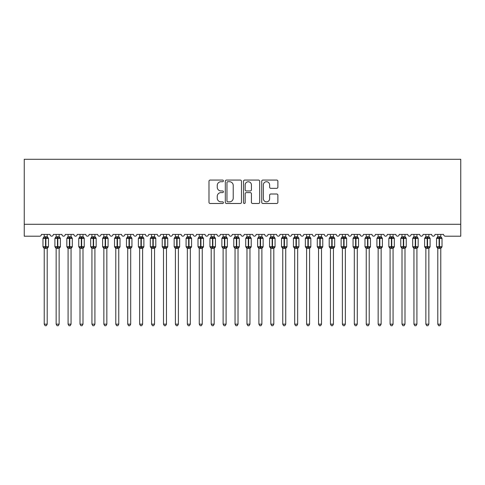 <?xml version="1.0" encoding="UTF-8"?>
<svg xmlns="http://www.w3.org/2000/svg" width="485" height="485" viewBox="0 0 485 485"><rect width="100%" height="100%" fill="white"/><g stroke="black" fill="none" stroke-linecap="round" stroke-linejoin="round"><path stroke-width="0.73" d="M223.421 180.899A0.818 0.818 0 0 0 222.597 180.074L210.163 180.074A1.17 1.17 0 0 0 208.993 181.251L208.993 202.318A1.17 1.17 0 0 0 210.163 203.488L222.597 203.488A0.818 0.818 0 0 0 223.421 202.669A0.818 0.818 0 0 0 222.597 201.851L220.99 201.851A3.747 3.747 0 0 1 217.244 198.104L217.244 196.346A3.747 3.747 0 0 1 220.99 192.606L222.597 192.606A0.818 0.818 0 0 0 223.421 191.781A0.818 0.818 0 0 0 222.597 190.963L220.99 190.963A3.747 3.747 0 0 1 217.244 187.216L217.244 185.464A3.747 3.747 0 0 1 220.99 181.717L222.597 181.717A0.818 0.818 0 0 0 223.421 180.899M276.711 188.332A1.17 1.17 0 0 0 277.881 187.161L277.881 181.251A1.17 1.17 0 0 0 276.711 180.074L262.9 180.074A1.17 1.17 0 0 0 261.73 181.251L261.73 202.318A1.17 1.17 0 0 0 262.9 203.488L276.711 203.488A1.17 1.17 0 0 0 277.881 202.318L277.881 195.176A1.17 1.17 0 0 0 276.711 194.006L270.8 194.006A1.17 1.17 0 0 0 269.63 195.176L269.63 198.723A3.134 3.134 0 0 1 266.495 201.851A3.134 3.134 0 0 1 263.367 198.723L263.367 184.846A3.134 3.134 0 0 1 266.495 181.717A3.134 3.134 0 0 1 269.63 184.846L269.63 187.161A1.17 1.17 0 0 0 270.8 188.332L276.711 188.332M460.75 224.282L460.75 159.286L24.25 159.286L24.25 236.207L39.637 236.207A1.788 1.788 0 0 0 41.425 234.419L50.01 234.419A1.788 1.788 0 0 0 51.683 236.207A1.788 1.788 0 0 0 53.35 234.419L61.934 234.419A1.788 1.788 0 0 0 63.608 236.207A1.788 1.788 0 0 0 65.275 234.419L73.865 234.419A1.788 1.788 0 0 0 75.533 236.207A1.788 1.788 0 0 0 77.2 234.419L85.79 234.419A1.788 1.788 0 0 0 87.458 236.207A1.788 1.788 0 0 0 89.131 234.419L97.715 234.419A1.788 1.788 0 0 0 99.383 236.207A1.788 1.788 0 0 0 101.056 234.419L109.64 234.419A1.788 1.788 0 0 0 111.314 236.207A1.788 1.788 0 0 0 112.981 234.419L121.565 234.419A1.788 1.788 0 0 0 123.238 236.207A1.788 1.788 0 0 0 124.906 234.419L133.496 234.419A1.788 1.788 0 0 0 135.163 236.207A1.788 1.788 0 0 0 136.831 234.419L145.421 234.419A1.788 1.788 0 0 0 147.088 236.207A1.788 1.788 0 0 0 148.762 234.419L157.346 234.419A1.788 1.788 0 0 0 159.019 236.207A1.788 1.788 0 0 0 160.687 234.419L169.271 234.419A1.788 1.788 0 0 0 170.944 236.207A1.788 1.788 0 0 0 172.612 234.419L181.202 234.419A1.788 1.788 0 0 0 182.869 236.207A1.788 1.788 0 0 0 184.536 234.419L193.127 234.419A1.788 1.788 0 0 0 194.794 236.207A1.788 1.788 0 0 0 196.467 234.419L205.052 234.419A1.788 1.788 0 0 0 206.719 236.207A1.788 1.788 0 0 0 208.392 234.419L216.977 234.419A1.788 1.788 0 0 0 218.65 236.207A1.788 1.788 0 0 0 220.317 234.419L228.902 234.419A1.788 1.788 0 0 0 230.575 236.207A1.788 1.788 0 0 0 232.242 234.419L240.833 234.419A1.788 1.788 0 0 0 242.5 236.207A1.788 1.788 0 0 0 244.167 234.419L252.758 234.419A1.788 1.788 0 0 0 254.425 236.207A1.788 1.788 0 0 0 256.098 234.419L264.683 234.419A1.788 1.788 0 0 0 266.35 236.207A1.788 1.788 0 0 0 268.023 234.419L276.608 234.419A1.788 1.788 0 0 0 278.281 236.207A1.788 1.788 0 0 0 279.948 234.419L288.533 234.419A1.788 1.788 0 0 0 290.206 236.207A1.788 1.788 0 0 0 291.873 234.419L300.464 234.419A1.788 1.788 0 0 0 302.131 236.207A1.788 1.788 0 0 0 303.798 234.419L312.388 234.419A1.788 1.788 0 0 0 314.056 236.207A1.788 1.788 0 0 0 315.729 234.419L324.313 234.419A1.788 1.788 0 0 0 325.981 236.207A1.788 1.788 0 0 0 327.654 234.419L336.238 234.419A1.788 1.788 0 0 0 337.912 236.207A1.788 1.788 0 0 0 339.579 234.419L348.169 234.419A1.788 1.788 0 0 0 349.837 236.207A1.788 1.788 0 0 0 351.504 234.419L360.094 234.419A1.788 1.788 0 0 0 361.762 236.207A1.788 1.788 0 0 0 363.435 234.419L372.019 234.419A1.788 1.788 0 0 0 373.686 236.207A1.788 1.788 0 0 0 375.36 234.419L383.944 234.419A1.788 1.788 0 0 0 385.617 236.207A1.788 1.788 0 0 0 387.285 234.419L395.869 234.419A1.788 1.788 0 0 0 397.542 236.207A1.788 1.788 0 0 0 399.21 234.419L407.8 234.419A1.788 1.788 0 0 0 409.467 236.207A1.788 1.788 0 0 0 411.134 234.419L419.725 234.419A1.788 1.788 0 0 0 421.392 236.207A1.788 1.788 0 0 0 423.065 234.419L431.65 234.419A1.788 1.788 0 0 0 433.317 236.207A1.788 1.788 0 0 0 434.99 234.419L443.575 234.419A1.788 1.788 0 0 0 445.363 236.207L460.75 236.207L460.75 224.282L24.25 224.282M241.475 181.251A1.17 1.17 0 0 0 240.305 180.074L226.489 180.074A1.17 1.17 0 0 0 225.319 181.251L225.319 202.318A1.17 1.17 0 0 0 226.489 203.488L240.305 203.488A1.17 1.17 0 0 0 241.475 202.318L241.475 181.251M244.695 180.074L258.511 180.074A1.17 1.17 0 0 1 259.681 181.251L259.681 202.318A1.17 1.17 0 0 1 258.511 203.488L252.594 203.488A1.17 1.17 0 0 1 251.424 202.318L251.424 193.776A1.17 1.17 0 0 0 250.254 192.606L246.331 192.606A1.17 1.17 0 0 0 245.161 193.776L245.161 202.669A0.818 0.818 0 0 1 244.343 203.488A0.818 0.818 0 0 1 243.525 202.669L243.525 181.251A1.17 1.17 0 0 1 244.695 180.074M227.78 181.717A0.818 0.818 0 0 0 226.962 182.536L226.962 201.032A0.818 0.818 0 0 0 227.78 201.851L229.478 201.851A3.747 3.747 0 0 0 233.224 198.104L233.224 185.464A3.747 3.747 0 0 0 229.478 181.717L227.78 181.717M251.424 184.906A3.134 3.134 0 0 0 248.296 181.772A3.134 3.134 0 0 0 245.161 184.906L245.161 189.793A1.17 1.17 0 0 0 246.331 190.963L250.254 190.963A1.17 1.17 0 0 0 251.424 189.793L251.424 184.906M44.226 324.162L47.209 324.162L46.311 325.714L45.123 325.714L44.226 324.162L44.226 248.326A1.309 1.249 180 0 0 43.535 247.235L43.795 246.853L45.535 247.271L45.893 246.732L45.893 237.85L47.639 238.268L48.07 237.826A0.594 0.594 0 0 1 48.458 238.384L42.977 238.384L42.977 246.732L45.535 246.732L45.535 237.85L43.795 238.268L43.535 237.886A1.309 1.249 0 0 0 44.226 236.783M47.209 324.162L47.209 248.271L45.535 248.447L45.535 247.271L45.893 246.732L48.458 246.732A0.594 0.594 0 0 1 48.07 247.295L47.209 248.526M45.535 248.447L44.226 248.332M44.226 234.419L44.226 236.844L47.209 236.844L47.209 234.419M45.893 248.447L45.893 247.271L47.639 246.853L47.9 247.235A1.309 1.249 180 0 0 47.209 248.332M44.226 236.844L43.795 238.268L44.226 236.844M47.639 238.268L47.209 236.844M47.209 248.271L47.639 246.853M44.226 248.271L43.795 246.853M56.151 324.162L59.134 324.162L58.236 325.714L57.048 325.714L56.151 324.162L56.151 248.326A1.309 1.249 180 0 0 55.466 247.235L55.72 246.853L57.466 247.271L57.824 246.732L57.824 237.85L59.564 238.268L59.994 237.826A0.594 0.594 0 0 1 60.389 238.384L54.902 238.384L54.902 246.732L57.466 246.732L57.466 237.85L55.72 238.268L55.466 237.886A1.309 1.249 0 0 0 56.151 236.783M59.134 324.162L59.134 248.271L57.466 248.447L57.466 247.271L57.824 246.732L60.389 246.732A0.594 0.594 0 0 1 59.994 247.295L59.134 248.526M57.466 248.447L56.151 248.332M56.151 234.419L56.151 236.844L59.134 236.844L59.134 234.419M57.824 248.447L57.824 247.271L59.564 246.853L59.825 247.235A1.309 1.249 180 0 0 59.134 248.332M56.151 236.844L55.72 238.268L56.151 236.844M59.564 238.268L59.134 236.844M59.134 248.271L59.564 246.853M56.151 248.271L55.72 246.853M68.082 324.162L71.059 324.162L70.167 325.714L68.973 325.714L68.082 324.162L68.082 248.326A1.309 1.249 180 0 0 67.391 247.235L67.645 246.853L69.391 247.271L69.749 246.732L69.749 237.85L71.495 238.268L71.919 237.826A0.594 0.594 0 0 1 72.313 238.384L66.827 238.384L66.827 246.732L69.391 246.732L69.391 237.85L67.645 238.268L67.391 237.886A1.309 1.249 0 0 0 68.082 236.783M71.059 324.162L71.059 248.271L69.391 248.447L69.391 247.271L69.749 246.732L72.313 246.732A0.594 0.594 0 0 1 71.919 247.295L71.059 248.526M69.391 248.447L68.082 248.332M68.082 234.419L68.076 236.844L71.059 236.844L71.059 234.419M69.749 248.447L69.749 247.271L71.495 246.853L71.75 247.235A1.309 1.249 180 0 0 71.059 248.332M68.076 236.844L67.645 238.268L68.076 236.844M71.495 238.268L71.059 236.844M71.059 248.271L71.495 246.853M68.076 248.271L67.645 246.853M80.007 324.162L82.99 324.162L82.092 325.714L80.898 325.714L80.007 324.162L80.007 248.326A1.309 1.249 180 0 0 79.316 247.235L79.57 246.853L81.316 247.271L81.674 246.732L81.674 237.85L83.42 238.268L83.85 237.826A0.594 0.594 0 0 1 84.238 238.384L78.752 238.384L78.752 246.732L81.316 246.732L81.316 237.85L79.57 238.268L79.316 237.886A1.309 1.249 0 0 0 80.007 236.783M82.99 324.162L82.99 248.271L81.316 248.447L81.316 247.271L81.674 246.732L84.238 246.732A0.594 0.594 0 0 1 83.85 247.295L82.99 248.526M81.316 248.447L80.007 248.332M80.007 234.419L80.007 236.844L82.99 236.844L82.99 234.419M81.674 248.447L81.674 247.271L83.42 246.853L83.675 247.235A1.309 1.249 180 0 0 82.99 248.332M80.007 236.844L79.57 238.268L80.007 236.844M83.42 238.268L82.99 236.844M82.99 248.271L83.42 246.853M80.007 248.271L79.57 246.853M91.932 324.162L94.914 324.162L94.017 325.714L92.829 325.714L91.932 324.162L91.932 248.326A1.309 1.249 180 0 0 91.241 247.235L91.501 246.853L93.241 247.271L93.599 246.732L93.599 237.85L95.345 238.268L95.775 237.826A0.594 0.594 0 0 1 96.163 238.384L90.677 238.384L90.677 246.732L93.241 246.732L93.241 237.85L91.501 238.268L91.241 237.886A1.309 1.249 0 0 0 91.932 236.783M94.914 324.162L94.914 248.271L93.241 248.447L93.241 247.271L93.599 246.732L96.163 246.732A0.594 0.594 0 0 1 95.775 247.295L94.914 248.526M93.241 248.447L91.932 248.332M91.932 234.419L91.932 236.844L94.914 236.844L94.914 234.419M93.599 248.447L93.599 247.271L95.345 246.853L95.6 247.235A1.309 1.249 180 0 0 94.914 248.332M91.932 236.844L91.501 238.268L91.932 236.844M95.345 238.268L94.914 236.844M94.914 248.271L95.345 246.853M91.932 248.271L91.501 246.853M103.857 324.162L106.839 324.162L105.942 325.714L104.754 325.714L103.857 324.162L103.857 248.326A1.309 1.249 180 0 0 103.172 247.235L103.426 246.853L105.172 247.271L105.53 246.732L105.53 237.85L107.27 238.268L107.7 237.826A0.594 0.594 0 0 1 108.094 238.384L102.608 238.384L102.608 246.732L105.172 246.732L105.172 237.85L103.426 238.268L103.172 237.886A1.309 1.249 0 0 0 103.857 236.783M106.839 324.162L106.839 248.271L105.172 248.447L105.172 247.271L105.53 246.732L108.094 246.732A0.594 0.594 0 0 1 107.7 247.295L106.839 248.526M105.172 248.447L103.857 248.332M103.857 234.419L103.857 236.844L106.839 236.844L106.839 234.419M105.53 248.447L105.53 247.271L107.27 246.853L107.531 247.235A1.309 1.249 180 0 0 106.839 248.332M103.857 236.844L103.426 238.268L103.857 236.844M107.27 238.268L106.839 236.844M106.839 248.271L107.27 246.853M103.857 248.271L103.426 246.853M115.782 324.162L118.764 324.162L117.873 325.714L116.679 325.714L115.782 324.162L115.782 248.326A1.309 1.249 180 0 0 115.097 247.235L115.351 246.853L117.097 247.271L117.455 246.732L117.455 237.85L119.201 238.268L119.625 237.826A0.594 0.594 0 0 1 120.019 238.384L114.533 238.384L114.533 246.732L117.097 246.732L117.097 237.85L115.351 238.268L115.097 237.886A1.309 1.249 0 0 0 115.782 236.783M118.764 324.162L118.764 248.271L117.097 248.447L117.097 247.271L117.455 246.732L120.019 246.732A0.594 0.594 0 0 1 119.625 247.295L118.764 248.526M117.097 248.447L115.782 248.332M115.782 234.419L115.782 236.844L118.764 236.844L118.764 234.419M117.455 248.447L117.455 247.271L119.201 246.853L119.455 247.235A1.309 1.249 180 0 0 118.764 248.332M115.782 236.844L115.351 238.268L115.782 236.844M119.201 238.268L118.764 236.844M118.764 248.271L119.201 246.853M115.782 248.271L115.351 246.853M127.713 324.162L130.689 324.162L129.798 325.714L128.604 325.714L127.713 324.162L127.713 248.326A1.309 1.249 180 0 0 127.022 247.235L127.276 246.853L129.022 247.271L129.38 246.732L129.38 237.85L131.126 238.268L131.55 237.826A0.594 0.594 0 0 1 131.944 238.384L126.458 238.384L126.458 246.732L129.022 246.732L129.022 237.85L127.276 238.268L127.022 237.886A1.309 1.249 0 0 0 127.713 236.783M130.689 324.162L130.695 248.271L129.022 248.447L129.022 247.271L129.38 246.732L131.944 246.732A0.594 0.594 0 0 1 131.55 247.295L130.689 248.526M129.022 248.447L127.713 248.332M127.713 234.419L127.707 236.844L130.695 236.844L130.689 234.419M129.38 248.447L129.38 247.271L131.126 246.853L131.38 247.235A1.309 1.249 180 0 0 130.689 248.332M127.707 236.844L127.276 238.268L127.707 236.844M131.126 238.268L130.695 236.844M130.695 248.271L131.126 246.853M127.707 248.271L127.276 246.853M139.638 324.162L142.62 324.162L141.723 325.714L140.529 325.714L139.638 324.162L139.638 248.326A1.309 1.249 180 0 0 138.946 247.235L139.201 246.853L140.947 247.271L141.305 246.732L141.305 237.85L143.051 238.268L143.481 237.826A0.594 0.594 0 0 1 143.869 238.384L138.383 238.384L138.383 246.732L140.947 246.732L140.947 237.85L139.201 238.268L138.946 237.886A1.309 1.249 0 0 0 139.638 236.783M142.62 324.162L142.62 248.271L140.947 248.447L140.947 247.271L141.305 246.732L143.869 246.732A0.594 0.594 0 0 1 143.481 247.295L142.62 248.526M140.947 248.447L139.638 248.332M139.638 234.419L139.638 236.844L142.62 236.844L142.62 234.419M141.305 248.447L141.305 247.271L143.051 246.853L143.305 247.235A1.309 1.249 180 0 0 142.62 248.332M139.638 236.844L139.201 238.268L139.638 236.844M143.051 238.268L142.62 236.844M142.62 248.271L143.051 246.853M139.638 248.271L139.201 246.853M151.562 324.162L154.545 324.162L153.648 325.714L152.46 325.714L151.562 324.162L151.562 248.326A1.309 1.249 180 0 0 150.871 247.235L151.132 246.853L152.872 247.271L153.23 246.732L153.23 237.85L154.976 238.268L155.406 237.826A0.594 0.594 0 0 1 155.794 238.384L150.308 238.384L150.308 246.732L152.872 246.732L152.872 237.85L151.132 238.268L150.871 237.886A1.309 1.249 0 0 0 151.562 236.783M154.545 324.162L154.545 248.271L152.872 248.447L152.872 247.271L153.23 246.732L155.794 246.732A0.594 0.594 0 0 1 155.406 247.295L154.545 248.526M152.872 248.447L151.562 248.332M151.562 234.419L151.562 236.844L154.545 236.844L154.545 234.419M153.23 248.447L153.23 247.271L154.976 246.853L155.23 247.235A1.309 1.249 180 0 0 154.545 248.332M151.562 236.844L151.132 238.268L151.562 236.844M154.976 238.268L154.545 236.844M154.545 248.271L154.976 246.853M151.562 248.271L151.132 246.853M163.487 324.162L166.47 324.162L165.573 325.714L164.385 325.714L163.487 324.162L163.487 248.326A1.309 1.249 180 0 0 162.802 247.235L163.057 246.853L164.803 247.271L165.161 246.732L165.161 237.85L166.901 238.268L167.331 237.826A0.594 0.594 0 0 1 167.725 238.384L162.239 238.384L162.239 246.732L164.803 246.732L164.803 237.85L163.057 238.268L162.802 237.886A1.309 1.249 0 0 0 163.487 236.783M166.47 324.162L166.47 248.271L164.803 248.447L164.803 247.271L165.161 246.732L167.725 246.732A0.594 0.594 0 0 1 167.331 247.295L166.47 248.526M164.803 248.447L163.487 248.332M163.487 234.419L163.487 236.844L166.47 236.844L166.47 234.419M165.161 248.447L165.161 247.271L166.901 246.853L167.161 247.235A1.309 1.249 180 0 0 166.47 248.332M163.487 236.844L163.057 238.268L163.487 236.844M166.901 238.268L166.47 236.844M166.47 248.271L166.901 246.853M163.487 248.271L163.057 246.853M175.412 324.162L178.395 324.162L177.504 325.714L176.31 325.714L175.412 324.162L175.412 248.326A1.309 1.249 180 0 0 174.727 247.235L174.982 246.853L176.728 247.271L177.086 246.732L177.086 237.85L178.832 238.268L179.256 237.826A0.594 0.594 0 0 1 179.65 238.384L174.163 238.384L174.163 246.732L176.728 246.732L176.728 237.85L174.982 238.268L174.727 237.886A1.309 1.249 0 0 0 175.412 236.783M178.395 324.162L178.395 248.271L176.728 248.447L176.728 247.271L177.086 246.732L179.65 246.732A0.594 0.594 0 0 1 179.256 247.295L178.395 248.526M176.728 248.447L175.412 248.332M175.412 234.419L175.412 236.844L178.395 236.844L178.395 234.419M177.086 248.447L177.086 247.271L178.832 246.853L179.086 247.235A1.309 1.249 180 0 0 178.395 248.332M175.412 236.844L174.982 238.268L175.412 236.844M178.832 238.268L178.395 236.844M178.395 248.271L178.832 246.853M175.412 248.271L174.982 246.853M187.343 324.162L190.32 324.162L189.429 325.714L188.235 325.714L187.343 324.162L187.343 248.326A1.309 1.249 180 0 0 186.652 247.235L186.907 246.853L188.653 247.271L189.011 246.732L189.011 237.85L190.757 238.268L191.181 237.826A0.594 0.594 0 0 1 191.575 238.384L186.088 238.384L186.088 246.732L188.653 246.732L188.653 237.85L186.907 238.268L186.652 237.886A1.309 1.249 0 0 0 187.343 236.783M190.32 324.162L190.326 248.271L188.653 248.447L188.653 247.271L189.011 246.732L191.575 246.732A0.594 0.594 0 0 1 191.181 247.295L190.32 248.526M188.653 248.447L187.343 248.332M187.343 234.419L187.337 236.844L190.326 236.844L190.32 234.419M189.011 248.447L189.011 247.271L190.757 246.853L191.011 247.235A1.309 1.249 180 0 0 190.32 248.332M187.337 236.844L186.907 238.268L187.337 236.844M190.757 238.268L190.326 236.844M190.326 248.271L190.757 246.853M187.337 248.271L186.907 246.853M199.268 324.162L202.251 324.162L201.354 325.714L200.166 325.714L199.268 324.162L199.268 248.326A1.309 1.249 180 0 0 198.577 247.235L198.832 246.853L200.578 247.271L200.935 246.732L200.935 237.85L202.681 238.268L203.112 237.826A0.594 0.594 0 0 1 203.5 238.384L198.013 238.384L198.013 246.732L200.578 246.732L200.578 237.85L198.832 238.268L198.577 237.886A1.309 1.249 0 0 0 199.268 236.783M202.251 324.162L202.251 248.271L200.578 248.447L200.578 247.271L200.935 246.732L203.5 246.732A0.594 0.594 0 0 1 203.112 247.295L202.251 248.526M200.578 248.447L199.268 248.332M199.268 234.419L199.268 236.844L202.251 236.844L202.251 234.419M200.935 248.447L200.935 247.271L202.681 246.853L202.936 247.235A1.309 1.249 180 0 0 202.251 248.332M199.268 236.844L198.832 238.268L199.268 236.844M202.681 238.268L202.251 236.844M202.251 248.271L202.681 246.853M199.268 248.271L198.832 246.853M211.193 324.162L214.176 324.162L213.279 325.714L212.09 325.714L211.193 324.162L211.193 248.326A1.309 1.249 180 0 0 210.502 247.235L210.763 246.853L212.503 247.271L212.86 246.732L212.86 237.85L214.606 238.268L215.037 237.826A0.594 0.594 0 0 1 215.425 238.384L209.944 238.384L209.944 246.732L212.503 246.732L212.503 237.85L210.763 238.268L210.502 237.886A1.309 1.249 0 0 0 211.193 236.783M214.176 324.162L214.176 248.271L212.503 248.447L212.503 247.271L212.86 246.732L215.425 246.732A0.594 0.594 0 0 1 215.037 247.295L214.176 248.526M212.503 248.447L211.193 248.332M211.193 234.419L211.193 236.844L214.176 236.844L214.176 234.419M212.86 248.447L212.86 247.271L214.606 246.853L214.867 247.235A1.309 1.249 180 0 0 214.176 248.332M211.193 236.844L210.763 238.268L211.193 236.844M214.606 238.268L214.176 236.844M214.176 248.271L214.606 246.853M211.193 248.271L210.763 246.853M223.118 324.162L226.101 324.162L225.204 325.714L224.015 325.714L223.118 324.162L223.118 248.326A1.309 1.249 180 0 0 222.433 247.235L222.688 246.853L224.434 247.271L224.791 246.732L224.791 237.85L226.531 238.268L226.962 237.826A0.594 0.594 0 0 1 227.356 238.384L221.869 238.384L221.869 246.732L224.434 246.732L224.434 237.85L222.688 238.268L222.433 237.886A1.309 1.249 0 0 0 223.118 236.783M226.101 324.162L226.101 248.271L224.434 248.447L224.434 247.271L224.791 246.732L227.356 246.732A0.594 0.594 0 0 1 226.962 247.295L226.101 248.526M224.434 248.447L223.118 248.332M223.118 234.419L223.118 236.844L226.101 236.844L226.101 234.419M224.791 248.447L224.791 247.271L226.531 246.853L226.792 247.235A1.309 1.249 180 0 0 226.101 248.332M223.118 236.844L222.688 238.268L223.118 236.844M226.531 238.268L226.101 236.844M226.101 248.271L226.531 246.853M223.118 248.271L222.688 246.853M235.043 324.162L238.026 324.162L237.135 325.714L235.94 325.714L235.043 324.162L235.043 248.326A1.309 1.249 180 0 0 234.358 247.235L234.613 246.853L236.359 247.271L236.716 246.732L236.716 237.85L238.462 238.268L238.887 237.826A0.594 0.594 0 0 1 239.281 238.384L233.794 238.384L233.794 246.732L236.359 246.732L236.359 237.85L234.613 238.268L234.358 237.886A1.309 1.249 0 0 0 235.043 236.783M238.026 324.162L238.026 248.271L236.359 248.447L236.359 247.271L236.716 246.732L239.281 246.732A0.594 0.594 0 0 1 238.887 247.295L238.026 248.526M236.359 248.447L235.043 248.332M235.043 234.419L235.043 236.844L238.026 236.844L238.026 234.419M236.716 248.447L236.716 247.271L238.462 246.853L238.717 247.235A1.309 1.249 180 0 0 238.026 248.332M235.043 236.844L234.613 238.268L235.043 236.844M238.462 238.268L238.026 236.844M238.026 248.271L238.462 246.853M235.043 248.271L234.613 246.853M246.974 324.162L249.957 324.162L249.06 325.714L247.865 325.714L246.974 324.162L246.974 248.326A1.309 1.249 180 0 0 246.283 247.235L246.538 246.853L248.284 247.271L248.641 246.732L248.641 237.85L250.387 238.268L250.818 237.826A0.594 0.594 0 0 1 251.206 238.384L245.719 238.384L245.719 246.732L248.284 246.732L248.284 237.85L246.538 238.268L246.283 237.886A1.309 1.249 0 0 0 246.974 236.783M249.957 324.162L249.957 248.271L248.284 248.447L248.284 247.271L248.641 246.732L251.206 246.732A0.594 0.594 0 0 1 250.818 247.295L249.957 248.526M248.284 248.447L246.974 248.332M246.974 234.419L246.974 236.844L249.957 236.844L249.957 234.419M248.641 248.447L248.641 247.271L250.387 246.853L250.642 247.235A1.309 1.249 180 0 0 249.957 248.332M246.974 236.844L246.538 238.268L246.974 236.844M250.387 238.268L249.957 236.844M249.957 248.271L250.387 246.853M246.974 248.271L246.538 246.853M258.899 324.162L261.882 324.162L260.985 325.714L259.796 325.714L258.899 324.162L258.899 248.326A1.309 1.249 180 0 0 258.208 247.235L258.469 246.853L260.209 247.271L260.566 246.732L260.566 237.85L262.312 238.268L262.743 237.826A0.594 0.594 0 0 1 263.131 238.384L257.644 238.384L257.644 246.732L260.209 246.732L260.209 237.85L258.469 238.268L258.208 237.886A1.309 1.249 0 0 0 258.899 236.783M261.882 324.162L261.882 248.271L260.209 248.447L260.209 247.271L260.566 246.732L263.131 246.732A0.594 0.594 0 0 1 262.743 247.295L261.882 248.526M260.209 248.447L258.899 248.332M258.899 234.419L258.899 236.844L261.882 236.844L261.882 234.419M260.566 248.447L260.566 247.271L262.312 246.853L262.567 247.235A1.309 1.249 180 0 0 261.882 248.332M258.899 236.844L258.469 238.268L258.899 236.844M262.312 238.268L261.882 236.844M261.882 248.271L262.312 246.853M258.899 248.271L258.469 246.853M270.824 324.162L273.807 324.162L272.909 325.714L271.721 325.714L270.824 324.162L270.824 248.326A1.309 1.249 180 0 0 270.133 247.235L270.394 246.853L272.14 247.271L272.497 246.732L272.497 237.85L274.237 238.268L274.668 237.826A0.594 0.594 0 0 1 275.056 238.384L269.575 238.384L269.575 246.732L272.14 246.732L272.14 237.85L270.394 238.268L270.133 237.886A1.309 1.249 0 0 0 270.824 236.783M273.807 324.162L273.807 248.271L272.14 248.447L272.14 247.271L272.497 246.732L275.056 246.732A0.594 0.594 0 0 1 274.668 247.295L273.807 248.526M272.14 248.447L270.824 248.332M270.824 234.419L270.824 236.844L273.807 236.844L273.807 234.419M272.497 248.447L272.497 247.271L274.237 246.853L274.498 247.235A1.309 1.249 180 0 0 273.807 248.332M270.824 236.844L270.394 238.268L270.824 236.844M274.237 238.268L273.807 236.844M273.807 248.271L274.237 246.853M270.824 248.271L270.394 246.853M282.749 324.162L285.732 324.162L284.834 325.714L283.646 325.714L282.749 324.162L282.749 248.326A1.309 1.249 180 0 0 282.064 247.235L282.318 246.853L284.064 247.271L284.422 246.732L284.422 237.85L286.168 238.268L286.593 237.826A0.594 0.594 0 0 1 286.987 238.384L281.5 238.384L281.5 246.732L284.064 246.732L284.064 237.85L282.318 238.268L282.064 237.886A1.309 1.249 0 0 0 282.749 236.783M285.732 324.162L285.732 248.271L284.064 248.447L284.064 247.271L284.422 246.732L286.987 246.732A0.594 0.594 0 0 1 286.593 247.295L285.732 248.526M284.064 248.447L282.749 248.332M282.749 234.419L282.749 236.844L285.732 236.844L285.732 234.419M284.422 248.447L284.422 247.271L286.168 246.853L286.423 247.235A1.309 1.249 180 0 0 285.732 248.332M282.749 236.844L282.318 238.268L282.749 236.844M286.168 238.268L285.732 236.844M285.732 248.271L286.168 246.853M282.749 248.271L282.318 246.853M294.68 324.162L297.657 324.162L296.765 325.714L295.571 325.714L294.68 324.162L294.68 248.326A1.309 1.249 180 0 0 293.989 247.235L294.243 246.853L295.989 247.271L296.347 246.732L296.347 237.85L298.093 238.268L298.517 237.826A0.594 0.594 0 0 1 298.912 238.384L293.425 238.384L293.425 246.732L295.989 246.732L295.989 237.85L294.243 238.268L293.989 237.886A1.309 1.249 0 0 0 294.68 236.783M297.657 324.162L297.663 248.271L295.989 248.447L295.989 247.271L296.347 246.732L298.912 246.732A0.594 0.594 0 0 1 298.517 247.295L297.657 248.526M295.989 248.447L294.68 248.332M294.68 234.419L294.674 236.844L297.663 236.844L297.657 234.419M296.347 248.447L296.347 247.271L298.093 246.853L298.348 247.235A1.309 1.249 180 0 0 297.657 248.332M294.674 236.844L294.243 238.268L294.674 236.844M298.093 238.268L297.663 236.844M297.663 248.271L298.093 246.853M294.674 248.271L294.243 246.853M306.605 324.162L309.588 324.162L308.69 325.714L307.496 325.714L306.605 324.162L306.605 248.326A1.309 1.249 180 0 0 305.914 247.235L306.168 246.853L307.914 247.271L308.272 246.732L308.272 237.85L310.018 238.268L310.449 237.826A0.594 0.594 0 0 1 310.837 238.384L305.35 238.384L305.35 246.732L307.914 246.732L307.914 237.85L306.168 238.268L305.914 237.886A1.309 1.249 0 0 0 306.605 236.783M309.588 324.162L309.588 248.271L307.914 248.447L307.914 247.271L308.272 246.732L310.837 246.732A0.594 0.594 0 0 1 310.449 247.295L309.588 248.526M307.914 248.447L306.605 248.332M306.605 234.419L306.605 236.844L309.588 236.844L309.588 234.419M308.272 248.447L308.272 247.271L310.018 246.853L310.273 247.235A1.309 1.249 180 0 0 309.588 248.332M306.605 236.844L306.168 238.268L306.605 236.844M310.018 238.268L309.588 236.844M309.588 248.271L310.018 246.853M306.605 248.271L306.168 246.853M318.53 324.162L321.513 324.162L320.615 325.714L319.427 325.714L318.53 324.162L318.53 248.326A1.309 1.249 180 0 0 317.839 247.235L318.099 246.853L319.839 247.271L320.197 246.732L320.197 237.85L321.943 238.268L322.373 237.826A0.594 0.594 0 0 1 322.761 238.384L317.275 238.384L317.275 246.732L319.839 246.732L319.839 237.85L318.099 238.268L317.839 237.886A1.309 1.249 0 0 0 318.53 236.783M321.513 324.162L321.513 248.271L319.839 248.447L319.839 247.271L320.197 246.732L322.761 246.732A0.594 0.594 0 0 1 322.373 247.295L321.513 248.526M319.839 248.447L318.53 248.332M318.53 234.419L318.53 236.844L321.513 236.844L321.513 234.419M320.197 248.447L320.197 247.271L321.943 246.853L322.198 247.235A1.309 1.249 180 0 0 321.513 248.332M318.53 236.844L318.099 238.268L318.53 236.844M321.943 238.268L321.513 236.844M321.513 248.271L321.943 246.853M318.53 248.271L318.099 246.853M330.455 324.162L333.438 324.162L332.54 325.714L331.352 325.714L330.455 324.162L330.455 248.326A1.309 1.249 180 0 0 329.77 247.235L330.024 246.853L331.77 247.271L332.128 246.732L332.128 237.85L333.868 238.268L334.298 237.826A0.594 0.594 0 0 1 334.692 238.384L329.206 238.384L329.206 246.732L331.77 246.732L331.77 237.85L330.024 238.268L329.77 237.886A1.309 1.249 0 0 0 330.455 236.783M333.438 324.162L333.438 248.271L331.77 248.447L331.77 247.271L332.128 246.732L334.692 246.732A0.594 0.594 0 0 1 334.298 247.295L333.438 248.526M331.77 248.447L330.455 248.332M330.455 234.419L330.455 236.844L333.438 236.783A1.309 1.249 0 0 0 334.129 237.886M333.438 234.419L333.438 236.789M332.128 248.447L332.128 247.271L333.868 246.853L334.129 247.235A1.309 1.249 180 0 0 333.438 248.332M330.455 236.844L330.024 238.268L330.455 236.844M333.868 238.268L333.438 236.844M333.438 248.271L333.868 246.853M330.455 248.271L330.024 246.853M342.38 324.162L345.362 324.162L344.471 325.714L343.277 325.714L342.38 324.162L342.38 248.326A1.309 1.249 180 0 0 341.695 247.235L341.949 246.853L343.695 247.271L344.053 246.732L344.053 237.85L345.799 238.268L346.223 237.826A0.594 0.594 0 0 1 346.617 238.384L341.131 238.384L341.131 246.732L343.695 246.732L343.695 237.85L341.949 238.268L341.695 237.886A1.309 1.249 0 0 0 342.38 236.783M345.362 324.162L345.362 248.271L343.695 248.447L343.695 247.271L344.053 246.732L346.617 246.732A0.594 0.594 0 0 1 346.223 247.295L345.362 248.526M343.695 248.447L342.38 248.332M342.38 234.419L342.38 236.844L345.362 236.844L345.362 234.419M344.053 248.447L344.053 247.271L345.799 246.853L346.054 247.235A1.309 1.249 180 0 0 345.362 248.332M342.38 236.844L341.949 238.268L342.38 236.844M345.799 238.268L345.362 236.844M345.362 248.271L345.799 246.853M342.38 248.271L341.949 246.853M354.311 324.162L357.287 324.162L356.396 325.714L355.202 325.714L354.311 324.162L354.311 248.326A1.309 1.249 180 0 0 353.62 247.235L353.874 246.853L355.62 247.271L355.978 246.732L355.978 237.85L357.724 238.268L358.148 237.826A0.594 0.594 0 0 1 358.542 238.384L353.056 238.384L353.056 246.732L355.62 246.732L355.62 237.85L353.874 238.268L353.62 237.886A1.309 1.249 0 0 0 354.311 236.783M357.287 324.162L357.293 248.271L355.62 248.447L355.62 247.271L355.978 246.732L358.542 246.732A0.594 0.594 0 0 1 358.148 247.295L357.287 248.526M355.62 248.447L354.311 248.332M354.311 234.419L354.305 236.844L357.287 236.783A1.309 1.249 0 0 0 357.978 237.886M357.287 234.419L357.287 236.789M355.978 248.447L355.978 247.271L357.724 246.853L357.978 247.235A1.309 1.249 180 0 0 357.287 248.332M354.305 236.844L353.874 238.268L354.305 236.844M357.724 238.268L357.293 236.844M357.293 248.271L357.724 246.853M354.305 248.271L353.874 246.853M366.236 324.162L369.218 324.162L368.321 325.714L367.127 325.714L366.236 324.162L366.236 248.326A1.309 1.249 180 0 0 365.544 247.235L365.799 246.853L367.545 247.271L367.903 246.732L367.903 237.85L369.649 238.268L370.079 237.826A0.594 0.594 0 0 1 370.467 238.384L364.981 238.384L364.981 246.732L367.545 246.732L367.545 237.85L365.799 238.268L365.544 237.886A1.309 1.249 0 0 0 366.236 236.783M369.218 324.162L369.218 248.271L367.545 248.447L367.545 247.271L367.903 246.732L370.467 246.732A0.594 0.594 0 0 1 370.079 247.295L369.218 248.526M367.545 248.447L366.236 248.332M366.236 234.419L366.236 236.844L369.218 236.783A1.309 1.249 0 0 0 369.903 237.886M369.218 234.419L369.218 236.789M367.903 248.447L367.903 247.271L369.649 246.853L369.903 247.235A1.309 1.249 180 0 0 369.218 248.332M366.236 236.844L365.799 238.268L366.236 236.844M369.649 238.268L369.218 236.844M369.218 248.271L369.649 246.853M366.236 248.271L365.799 246.853M378.161 324.162L381.143 324.162L380.246 325.714L379.058 325.714L378.161 324.162L378.161 248.326A1.309 1.249 180 0 0 377.469 247.235L377.73 246.853L379.47 247.271L379.828 246.732L379.828 237.85L381.574 238.268L382.004 237.826A0.594 0.594 0 0 1 382.392 238.384L376.906 238.384L376.906 246.732L379.47 246.732L379.47 237.85L377.73 238.268L377.469 237.886A1.309 1.249 0 0 0 378.161 236.783M381.143 324.162L381.143 248.271L379.47 248.447L379.47 247.271L379.828 246.732L382.392 246.732A0.594 0.594 0 0 1 382.004 247.295L381.143 248.526M379.47 248.447L378.161 248.332M378.161 234.419L378.161 236.844L381.143 236.844L381.143 234.419M379.828 248.447L379.828 247.271L381.574 246.853L381.828 247.235A1.309 1.249 180 0 0 381.143 248.332M378.161 236.844L377.73 238.268L378.161 236.844M381.574 238.268L381.143 236.844M381.143 248.271L381.574 246.853M378.161 248.271L377.73 246.853M390.086 324.162L393.068 324.162L392.171 325.714L390.983 325.714L390.086 324.162L390.086 248.326A1.309 1.249 180 0 0 389.4 247.235L389.655 246.853L391.401 247.271L391.759 246.732L391.759 237.85L393.499 238.268L393.929 237.826A0.594 0.594 0 0 1 394.323 238.384L388.837 238.384L388.837 246.732L391.401 246.732L391.401 237.85L389.655 238.268L389.4 237.886A1.309 1.249 0 0 0 390.086 236.783M393.068 324.162L393.068 248.271L391.401 248.447L391.401 247.271L391.759 246.732L394.323 246.732A0.594 0.594 0 0 1 393.929 247.295L393.068 248.526M391.401 248.447L390.086 248.332M390.086 234.419L390.086 236.844L393.068 236.844L393.068 234.419M391.759 248.447L391.759 247.271L393.499 246.853L393.759 247.235A1.309 1.249 180 0 0 393.068 248.332M390.086 236.844L389.655 238.268L390.086 236.844M393.499 238.268L393.068 236.844M393.068 248.271L393.499 246.853M390.086 248.271L389.655 246.853M402.01 324.162L404.993 324.162L404.102 325.714L402.908 325.714L402.01 324.162L402.01 248.326A1.309 1.249 180 0 0 401.325 247.235L401.58 246.853L403.326 247.271L403.684 246.732L403.684 237.85L405.43 238.268L405.854 237.826A0.594 0.594 0 0 1 406.248 238.384L400.762 238.384L400.762 246.732L403.326 246.732L403.326 237.85L401.58 238.268L401.325 237.886A1.309 1.249 0 0 0 402.01 236.783M404.993 324.162L404.993 248.271L403.326 248.447L403.326 247.271L403.684 246.732L406.248 246.732A0.594 0.594 0 0 1 405.854 247.295L404.993 248.526M403.326 248.447L402.01 248.332M402.01 234.419L402.01 236.844L404.993 236.783A1.309 1.249 0 0 0 405.684 237.886M404.993 234.419L404.993 236.789M403.684 248.447L403.684 247.271L405.43 246.853L405.684 247.235A1.309 1.249 180 0 0 404.993 248.332M402.01 236.844L401.58 238.268L402.01 236.844M405.43 238.268L404.993 236.844M404.993 248.271L405.43 246.853M402.01 248.271L401.58 246.853M413.941 324.162L416.918 324.162L416.027 325.714L414.833 325.714L413.941 324.162L413.941 248.326A1.309 1.249 180 0 0 413.25 247.235L413.505 246.853L415.251 247.271L415.609 246.732L415.609 237.85L417.355 238.268L417.779 237.826A0.594 0.594 0 0 1 418.173 238.384L412.686 238.384L412.686 246.732L415.251 246.732L415.251 237.85L413.505 238.268L413.25 237.886A1.309 1.249 0 0 0 413.941 236.783M416.918 324.162L416.924 248.271L415.251 248.447L415.251 247.271L415.609 246.732L418.173 246.732A0.594 0.594 0 0 1 417.779 247.295L416.918 248.526M415.251 248.447L413.941 248.332M413.941 234.419L413.941 236.844L416.924 236.844L416.918 234.419M415.609 248.447L415.609 247.271L417.355 246.853L417.609 247.235A1.309 1.249 180 0 0 416.918 248.332M413.941 236.844L413.505 238.268L413.941 236.844M417.355 238.268L416.924 236.844M416.924 248.271L417.355 246.853M413.941 248.271L413.505 246.853M425.866 324.162L428.849 324.162L427.952 325.714L426.764 325.714L425.866 324.162L425.866 248.326A1.309 1.249 180 0 0 425.175 247.235L425.436 246.853L427.176 247.271L427.534 246.732L427.534 237.85L429.28 238.268L429.71 237.826A0.594 0.594 0 0 1 430.098 238.384L424.611 238.384L424.611 246.732L427.176 246.732L427.176 237.85L425.436 238.268L425.175 237.886A1.309 1.249 0 0 0 425.866 236.783M428.849 324.162L428.849 248.271L427.176 248.447L427.176 247.271L427.534 246.732L430.098 246.732A0.594 0.594 0 0 1 429.71 247.295L428.849 248.526M427.176 248.447L425.866 248.332M425.866 234.419L425.866 236.844L428.849 236.844L428.849 234.419M427.534 248.447L427.534 247.271L429.28 246.853L429.534 247.235A1.309 1.249 180 0 0 428.849 248.332M425.866 236.844L425.436 238.268L425.866 236.844M429.28 238.268L428.849 236.844M428.849 248.271L429.28 246.853M425.866 248.271L425.436 246.853M437.791 324.162L440.774 324.162L439.877 325.714L438.689 325.714L437.791 324.162L437.791 248.326A1.309 1.249 180 0 0 437.1 247.235L437.361 246.853L439.107 247.271L439.465 246.732L439.465 237.85L441.204 238.268L441.635 237.826A0.594 0.594 0 0 1 442.023 238.384L436.542 238.384L436.542 246.732L439.107 246.732L439.107 237.85L437.361 238.268L437.1 237.886A1.309 1.249 0 0 0 437.791 236.783M440.774 324.162L440.774 248.271L439.107 248.447L439.107 247.271L439.465 246.732L442.023 246.732A0.594 0.594 0 0 1 441.635 247.295L440.774 248.526M439.107 248.447L437.791 248.332M437.791 234.419L437.791 236.844L440.774 236.783A1.309 1.249 0 0 0 441.465 237.886M440.774 234.419L440.774 236.789M439.465 248.447L439.465 247.271L441.204 246.853L441.465 247.235A1.309 1.249 180 0 0 440.774 248.332M437.791 236.844L437.361 238.268L437.791 236.844M441.204 238.268L440.774 236.844M440.774 248.271L441.204 246.853M437.791 248.271L437.361 246.853M45.893 236.668L45.893 237.85L45.535 237.85L45.535 236.668M47.9 237.886A1.309 1.249 0 0 1 47.209 236.783M57.824 236.668L57.824 237.85L57.466 237.85L57.466 236.668M59.825 237.886A1.309 1.249 0 0 1 59.134 236.783M69.749 236.668L69.749 237.85L69.391 237.85L69.391 236.668M71.75 237.886A1.309 1.249 0 0 1 71.059 236.783M81.674 236.668L81.674 237.85L81.316 237.85L81.316 236.668M83.675 237.886A1.309 1.249 0 0 1 82.99 236.783M93.599 236.668L93.599 237.85L93.241 237.85L93.241 236.668M95.6 237.886A1.309 1.249 0 0 1 94.914 236.783M105.53 236.668L105.53 237.85L105.172 237.85L105.172 236.668M107.531 237.886A1.309 1.249 0 0 1 106.839 236.783M117.455 236.668L117.455 237.85L117.097 237.85L117.097 236.668M119.455 237.886A1.309 1.249 0 0 1 118.764 236.783M129.38 236.668L129.38 237.85L129.022 237.85L129.022 236.668M131.38 237.886A1.309 1.249 0 0 1 130.689 236.783M141.305 236.668L141.305 237.85L140.947 237.85L140.947 236.668M143.305 237.886A1.309 1.249 0 0 1 142.62 236.783M153.23 236.668L153.23 237.85L152.872 237.85L152.872 236.668M155.23 237.886A1.309 1.249 0 0 1 154.545 236.783M165.161 236.668L165.161 237.85L164.803 237.85L164.803 236.668M167.161 237.886A1.309 1.249 0 0 1 166.47 236.783M177.086 236.668L177.086 237.85L176.728 237.85L176.728 236.668M179.086 237.886A1.309 1.249 0 0 1 178.395 236.783M189.011 236.668L189.011 237.85L188.653 237.85L188.653 236.668M191.011 237.886A1.309 1.249 0 0 1 190.32 236.783M200.935 236.668L200.935 237.85L200.578 237.85L200.578 236.668M202.936 237.886A1.309 1.249 0 0 1 202.251 236.783M212.86 236.668L212.86 237.85L212.503 237.85L212.503 236.668M214.867 237.886A1.309 1.249 0 0 1 214.176 236.783M224.791 236.668L224.791 237.85L224.434 237.85L224.434 236.668M226.792 237.886A1.309 1.249 0 0 1 226.101 236.783M236.716 236.668L236.716 237.85L236.359 237.85L236.359 236.668M238.717 237.886A1.309 1.249 0 0 1 238.026 236.783M248.641 236.668L248.641 237.85L248.284 237.85L248.284 236.668M250.642 237.886A1.309 1.249 0 0 1 249.957 236.783M260.566 236.668L260.566 237.85L260.209 237.85L260.209 236.668M262.567 237.886A1.309 1.249 0 0 1 261.882 236.783M272.497 236.668L272.497 237.85L272.14 237.85L272.14 236.668M274.498 237.886A1.309 1.249 0 0 1 273.807 236.783M284.422 236.668L284.422 237.85L284.064 237.85L284.064 236.668M286.423 237.886A1.309 1.249 0 0 1 285.732 236.783M296.347 236.668L296.347 237.85L295.989 237.85L295.989 236.668M298.348 237.886A1.309 1.249 0 0 1 297.657 236.783M308.272 236.668L308.272 237.85L307.914 237.85L307.914 236.668M310.273 237.886A1.309 1.249 0 0 1 309.588 236.783M320.197 236.668L320.197 237.85L319.839 237.85L319.839 236.668M322.198 237.886A1.309 1.249 0 0 1 321.513 236.783M332.128 236.668L332.128 237.85L331.77 237.85L331.77 236.668M344.053 236.668L344.053 237.85L343.695 237.85L343.695 236.668M346.054 237.886A1.309 1.249 0 0 1 345.362 236.783M355.978 236.668L355.978 237.85L355.62 237.85L355.62 236.668M367.903 236.668L367.903 237.85L367.545 237.85L367.545 236.668M379.828 236.668L379.828 237.85L379.47 237.85L379.47 236.668M381.828 237.886A1.309 1.249 0 0 1 381.143 236.783M391.759 236.668L391.759 237.85L391.401 237.85L391.401 236.668M393.759 237.886A1.309 1.249 0 0 1 393.068 236.783M403.684 236.668L403.684 237.85L403.326 237.85L403.326 236.668M415.609 236.668L415.609 237.85L415.251 237.85L415.251 236.668M417.609 237.886A1.309 1.249 0 0 1 416.918 236.783M427.534 236.668L427.534 237.85L427.176 237.85L427.176 236.668M429.534 237.886A1.309 1.249 0 0 1 428.849 236.783M439.465 236.668L439.465 237.85L439.107 237.85L439.107 236.668M48.458 246.732L48.458 238.384M44.226 248.526L42.977 246.732M44.226 236.595L42.977 238.384M48.07 237.826L47.209 236.595M60.389 246.732L60.389 238.384M56.151 248.526L54.902 246.732M56.151 236.595L54.902 238.384M59.994 237.826L59.134 236.595M72.313 246.732L72.313 238.384M68.082 248.526L66.827 246.732M68.082 236.595L66.827 238.384M71.919 237.826L71.059 236.595M84.238 246.732L84.238 238.384M80.007 248.526L78.752 246.732M80.007 236.595L78.752 238.384M83.85 237.826L82.99 236.595M96.163 246.732L96.163 238.384M91.932 248.526L90.677 246.732M91.932 236.595L90.677 238.384M95.775 237.826L94.914 236.595M108.094 246.732L108.094 238.384M103.857 248.526L102.608 246.732M103.857 236.595L102.608 238.384M107.7 237.826L106.839 236.595M120.019 246.732L120.019 238.384M115.782 248.526L114.533 246.732M115.782 236.595L114.533 238.384M119.625 237.826L118.764 236.595M131.944 246.732L131.944 238.384M127.713 248.526L126.458 246.732M127.713 236.595L126.458 238.384M131.55 237.826L130.689 236.595M143.869 246.732L143.869 238.384M139.638 248.526L138.383 246.732M139.638 236.595L138.383 238.384M143.481 237.826L142.62 236.595M155.794 246.732L155.794 238.384M151.562 248.526L150.308 246.732M151.562 236.595L150.308 238.384M155.406 237.826L154.545 236.595M167.725 246.732L167.725 238.384M163.487 248.526L162.239 246.732M163.487 236.595L162.239 238.384M167.331 237.826L166.47 236.595M179.65 246.732L179.65 238.384M175.412 248.526L174.163 246.732M175.412 236.595L174.163 238.384M179.256 237.826L178.395 236.595M191.575 246.732L191.575 238.384M187.343 248.526L186.088 246.732M187.343 236.595L186.088 238.384M191.181 237.826L190.32 236.595M203.5 246.732L203.5 238.384M199.268 248.526L198.013 246.732M199.268 236.595L198.013 238.384M203.112 237.826L202.251 236.595M215.425 246.732L215.425 238.384M211.193 248.526L209.944 246.732M211.193 236.595L209.944 238.384M215.037 237.826L214.176 236.595M227.356 246.732L227.356 238.384M223.118 248.526L221.869 246.732M223.118 236.595L221.869 238.384M226.962 237.826L226.101 236.595M239.281 246.732L239.281 238.384M235.043 248.526L233.794 246.732M235.043 236.595L233.794 238.384M238.887 237.826L238.026 236.595M251.206 246.732L251.206 238.384M246.974 248.526L245.719 246.732M246.974 236.595L245.719 238.384M250.818 237.826L249.957 236.595M263.131 246.732L263.131 238.384M258.899 248.526L257.644 246.732M258.899 236.595L257.644 238.384M262.743 237.826L261.882 236.595M275.056 246.732L275.056 238.384M270.824 248.526L269.575 246.732M270.824 236.595L269.575 238.384M274.668 237.826L273.807 236.595M286.987 246.732L286.987 238.384M282.749 248.526L281.5 246.732M282.749 236.595L281.5 238.384M286.593 237.826L285.732 236.595M298.912 246.732L298.912 238.384M294.68 248.526L293.425 246.732M294.68 236.595L293.425 238.384M298.517 237.826L297.657 236.595M310.837 246.732L310.837 238.384M306.605 248.526L305.35 246.732M306.605 236.595L305.35 238.384M310.449 237.826L309.588 236.595M322.761 246.732L322.761 238.384M318.53 248.526L317.275 246.732M318.53 236.595L317.275 238.384M322.373 237.826L321.513 236.595M334.692 246.732L334.692 238.384M330.455 248.526L329.206 246.732M330.455 236.595L329.206 238.384M334.298 237.826L333.438 236.595M346.617 246.732L346.617 238.384M342.38 248.526L341.131 246.732M342.38 236.595L341.131 238.384M346.223 237.826L345.362 236.595M358.542 246.732L358.542 238.384M354.311 248.526L353.056 246.732M354.311 236.595L353.056 238.384M358.148 237.826L357.287 236.595M370.467 246.732L370.467 238.384M366.236 248.526L364.981 246.732M366.236 236.595L364.981 238.384M370.079 237.826L369.218 236.595M382.392 246.732L382.392 238.384M378.161 248.526L376.906 246.732M378.161 236.595L376.906 238.384M382.004 237.826L381.143 236.595M394.323 246.732L394.323 238.384M390.086 248.526L388.837 246.732M390.086 236.595L388.837 238.384M393.929 237.826L393.068 236.595M406.248 246.732L406.248 238.384M402.01 248.526L400.762 246.732M402.01 236.595L400.762 238.384M405.854 237.826L404.993 236.595M418.173 246.732L418.173 238.384M413.941 248.526L412.686 246.732M413.941 236.595L412.686 238.384M417.779 237.826L416.918 236.595M430.098 246.732L430.098 238.384M425.866 248.526L424.611 246.732M425.866 236.595L424.611 238.384M429.71 237.826L428.849 236.595M442.023 246.732L442.023 238.384M437.791 248.526L436.542 246.732M437.791 236.595L436.542 238.384M441.635 237.826L440.774 236.595"/></g></svg>
